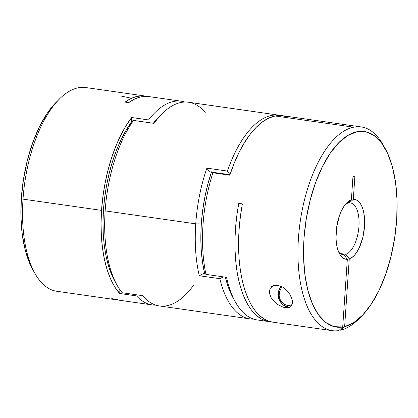 <?xml version="1.0" encoding="UTF-8"?>
<svg xmlns="http://www.w3.org/2000/svg" width="418" height="418" viewBox="0 0 418 418"><rect width="100%" height="100%" fill="white"/><g stroke="black" fill="none" stroke-linecap="round" stroke-linejoin="round"><path stroke-width="0.63" d="M203.801 273.403L204.621 273.409A98.773 45.144 -81.9 0 1 201.304 223.975L195.749 223.844A102.891 47.025 98.1 0 0 199.302 275.744L203.801 273.403L204.815 273.544L203.801 273.403L199.302 275.744A102.891 47.025 -81.9 0 1 195.749 223.844A102.891 47.025 -81.9 0 1 206.889 168.13L227.423 171.066A102.891 47.025 -81.9 0 1 279.13 115.201A102.891 47.025 -81.9 0 1 280.927 115.535A102.891 47.025 98.1 0 0 227.423 171.066L229.916 174.719L209.381 171.782L229.916 174.719L227.423 171.066L206.889 168.13L209.381 171.782L206.889 168.13A102.891 47.025 98.1 0 0 195.749 223.844L105.153 210.891L195.749 223.844L201.304 223.975L202.646 210.573L204.83 197.244L207.814 184.239L211.55 171.803L207.814 184.239L204.83 197.244L202.646 210.573L201.304 223.975A98.773 45.144 -81.9 0 1 211.456 172.08A98.773 45.144 98.1 0 0 204.621 273.409L202.505 262.154L201.23 250.011L200.828 237.205L201.304 223.975L200.828 237.205L201.23 250.011L202.505 262.154L204.621 273.409L203.801 273.403M279.13 115.201L188.534 102.248A102.891 47.025 98.1 0 0 154.064 123.357L133.53 120.421A102.891 47.025 98.1 0 0 105.153 210.891A102.891 47.025 98.1 0 0 122.192 292.741L142.726 295.678A102.891 47.025 98.1 0 0 159.404 305.95L250.001 318.903A102.891 47.025 -81.9 0 1 219.837 278.681L199.302 275.744L219.837 278.681A102.891 47.025 98.1 0 0 253.669 319.112A102.891 47.025 -81.9 0 1 250.001 318.903M159.457 116.335L153.333 123.253L159.457 116.335M114.893 281.309L111.831 275.075L108.649 266.339L106.141 256.532L104.343 245.81L103.288 234.357L102.995 222.345L103.465 209.982L104.688 197.468L106.653 185.007L109.323 172.801L112.651 161.045L116.585 149.937L121.063 139.659L126.011 130.379L131.351 122.244L132.804 120.682L131.351 122.244A98.773 45.144 98.1 0 0 114.856 281.241L117.024 285.118A102.891 47.025 -81.9 0 1 105.153 210.891A102.891 47.025 -81.9 0 1 133.53 120.421L132.804 120.682L133.53 120.421L154.064 123.357A102.891 47.025 -81.9 0 1 162.545 113.299A102.891 47.025 -81.9 0 1 205.217 112.515M225.349 277.15L227.862 285.865L231.227 294.267L233.291 298.285L231.227 294.267L227.862 285.865L225.349 277.15A98.773 45.144 98.1 0 0 233.228 298.17A98.773 45.144 98.1 0 0 234.32 300.04A98.773 45.144 -81.9 0 1 225.349 277.15M219.837 278.681L223.337 276.862M162.545 113.299L159.378 116.413A98.773 45.144 98.1 0 0 153.333 123.253A98.773 45.144 -81.9 0 1 160.951 114.924M193.874 284.836A102.891 47.025 -81.9 0 1 142.726 295.678L122.192 292.741A102.891 47.025 -81.9 0 1 117.024 285.118M131.033 98.167L121.194 96.067M145.234 96.051L85.862 87.566A102.891 47.025 98.1 0 0 23.016 199.146L101.532 210.374A102.891 47.025 -81.9 0 1 131.67 117.515L148.583 119.935A102.891 47.025 -81.9 0 1 181.287 101.208L148.855 96.574A102.891 47.025 98.1 0 0 128.728 102.624L125.102 102.107A102.891 47.025 -81.9 0 1 145.234 96.051A102.891 47.025 -81.9 0 1 147.031 96.391M181.287 101.208A102.891 47.025 -81.9 0 1 184.866 102.039A102.891 47.025 98.1 0 0 148.583 119.935L131.67 117.515L131.351 122.244L131.67 117.515L125.917 125.959L120.572 135.678L115.723 146.509L111.465 158.265L107.86 170.753L104.97 183.742L102.849 197.03L101.532 210.374L23.016 199.146A102.891 47.025 98.1 0 0 56.733 291.268L116.105 299.758A102.891 47.025 -81.9 0 1 111.705 298.651L115.326 299.168A102.891 47.025 98.1 0 0 119.726 300.276L152.157 304.915A102.891 47.025 -81.9 0 1 136.587 295.918L119.673 293.499A102.891 47.025 -81.9 0 1 101.532 210.374L101.041 223.552L101.386 236.337L102.556 248.517L104.537 259.871L107.29 270.216L110.775 279.37L114.924 287.176L119.673 293.499L119.929 289.773L119.673 293.499L136.587 295.918A102.891 47.025 98.1 0 0 155.825 305.124A102.891 47.025 -81.9 0 1 152.157 304.915M148.923 96.579L145.333 96.359L139.847 97.138L134.288 99.233L128.728 102.624L125.102 102.107L130.604 98.747L136.101 96.652L141.53 95.847L146.822 96.344M117.923 299.941A102.891 47.025 -81.9 0 1 116.105 299.758M32.865 269.762L30.054 264.15L25.362 250.56L22.279 234.629L20.916 216.968L21.328 198.236L23.492 179.155L27.337 160.444L32.709 142.81L39.407 126.926L47.182 113.393L56.801 101.642M56.707 101.731A98.773 45.144 98.1 0 0 32.719 269.495L34.887 273.372A102.891 47.025 -81.9 0 1 23.016 199.146A102.891 47.025 -81.9 0 1 59.873 98.617L56.707 101.731M116.894 299.858L111.705 298.651L115.326 299.168L119.767 300.281M287.375 116.909L281.356 115.567L275.112 115.964A102.891 47.025 98.1 0 1 282.751 115.718L361.267 126.947A102.891 47.025 -81.9 0 0 353.628 127.192L275.112 115.964L353.628 127.192A102.891 47.025 98.1 0 1 383.113 144.842L385.281 148.719A98.773 45.144 -81.9 0 0 309.299 203.639A98.773 45.144 -81.9 0 0 342.708 327.028L338.81 330.575A102.891 47.025 -81.9 0 1 332.138 330.648A102.891 47.025 -81.9 0 1 299.131 230.339A102.891 47.025 -81.9 0 1 353.628 127.192A102.891 47.025 98.1 0 0 298.489 237.513A102.891 47.025 98.1 0 0 338.81 330.575L342.708 327.028L347.327 259.312L343.983 254.719L342.044 254.442L343.983 254.719A26.135 11.944 -81.9 0 1 343 254.666A26.135 11.944 -81.9 0 1 338.57 251.819A26.135 11.944 98.1 0 0 343.983 254.719L347.327 259.312L344.761 258.941L342.389 257.525L340.299 255.116L338.559 251.798L337.237 247.691L336.37 242.936L335.999 237.706L336.762 226.546L339.411 215.777L341.339 211.017L343.586 206.894L346.067 203.566L348.701 201.142L351.392 199.71L352.97 176.542L354.903 176.15L353.32 199.318A30.248 13.825 -81.9 0 1 364.517 226.457A30.248 13.825 -81.9 0 1 349.26 258.925L345.911 254.332A26.135 11.944 98.1 0 0 358.963 226.326A26.135 11.944 98.1 0 0 349.422 202.876L353.32 199.318L355.885 199.694L358.257 201.11L360.347 203.519L362.087 206.832L363.409 210.938L364.277 215.693L364.517 226.457L362.782 237.617L359.308 247.618L357.061 251.735L354.579 255.064L351.946 257.488L349.26 258.925L344.641 326.641L353.759 322.591L362.74 315.005L371.257 304.168L378.98 290.494L385.61 274.501L390.908 256.793L394.665 238.041L396.739 218.959L397.053 200.269L395.6 182.682L392.424 166.866L387.653 153.416L381.467 142.841L374.1 135.552L365.828 131.816L356.972 131.774L347.865 135.437L338.846 142.653L330.267 153.16L322.445 166.557L315.684 182.332L310.234 199.888L306.305 218.562L304.048 237.638L303.541 256.406L304.811 274.14L307.805 290.181L312.413 303.907L318.459 314.811L325.711 322.466L333.898 326.594L342.708 327.028L347.327 259.312A30.248 13.825 -81.9 0 1 339.62 253.998A30.248 13.825 -81.9 0 1 346.966 202.62A30.248 13.825 -81.9 0 1 351.392 199.71L347.489 203.263A26.135 11.944 98.1 0 0 345.346 204.423A26.135 11.944 -81.9 0 1 347.489 203.263L351.392 199.71L352.97 176.542L354.903 176.15L353.32 199.318L349.422 202.876A26.135 11.944 -81.9 0 1 350.399 202.929A26.135 11.944 -81.9 0 1 358.879 227.387A26.135 11.944 -81.9 0 1 345.911 254.332L340.299 253.527L345.911 254.332L349.26 258.925L344.641 326.641L340.738 330.189L339.442 330.001L340.738 330.189A102.891 47.025 98.1 0 0 358.127 319.598L361.293 316.483A98.773 45.144 -81.9 0 1 344.641 326.641L340.738 330.189A102.891 47.025 -81.9 0 0 359.71 317.978M292.407 303.233L291.785 305.37L290.912 306.525L289.601 307.376L287.788 307.82L285.51 307.747L288.227 307.199L285.51 307.747L282.939 307.12L277.96 304.67L273.947 301.352L271.099 297.606L269.563 293.661L269.615 289.852M291.842 298.666L292.313 300.631L292.286 303.975L290.912 306.525L289.601 307.376L287.788 307.82L282.939 307.12M285.74 289.36L287.077 290.672M289.925 294.439L291.868 298.745L292.454 302.392M271.533 286.758L273.21 285.74L275.29 285.222L277.656 285.28L282.636 287.093L284.177 288.101M270.969 321.823A102.891 47.025 -81.9 0 1 269.145 321.641A102.891 47.025 -81.9 0 1 238.772 203.394L242.393 203.911A102.891 47.025 98.1 0 0 272.766 322.163L332.138 330.648M263.314 319.958A102.891 47.025 -81.9 0 1 235.397 302.047A102.891 47.025 -81.9 0 1 226.535 277.317L206.001 274.38L204.621 273.409L206.001 274.38A102.891 47.025 -81.9 0 1 212.929 172.775L229.837 175.194L234.101 163.438L238.944 152.607L244.29 142.883L250.048 134.444L256.109 127.422L262.384 121.946L268.753 118.106L275.112 115.964A102.891 47.025 98.1 0 0 229.837 175.194L212.929 172.775A102.891 47.025 98.1 0 0 206.001 274.38L226.535 277.317A102.891 47.025 98.1 0 0 257.248 319.942L269.145 321.641M277.96 304.67L273.947 301.352L271.099 297.606L270.153 295.641L269.375 291.712L270.331 288.169L273.21 285.74L274.542 285.337L277.656 285.28L282.636 287.093L286.957 290.547L290.061 294.669M361.267 126.947A102.891 47.025 -81.9 0 1 384.184 146.838M348.121 202.688L349.422 202.876L348.121 202.688M385.281 148.719A98.773 45.144 -81.9 0 1 361.293 316.483M271.324 321.839L266.026 320.956L260.963 318.756L256.192 315.266L251.782 310.527L247.785 304.612L244.258 297.585L241.249 289.549L238.788 280.603L236.917 270.864L235.653 260.456L235.015 249.52L235.01 238.197L235.642 226.634L236.901 214.983L238.772 203.394L242.393 203.911L240.543 215.374L239.289 226.901L238.647 238.338L238.626 249.551L239.221 260.388L240.439 270.718L242.247 280.4L244.634 289.319L247.566 297.355L250.999 304.414L254.902 310.396L259.212 315.229L263.889 318.856L268.858 321.223L272.823 322.168M289.805 307.282A12.347 10.842 78.6 0 1 288.305 307.183A2.059 0.941 -81.9 0 1 288.138 307.188A2.059 0.941 -81.9 0 1 287.474 305.344A10.288 9.034 78.6 0 1 279.506 297.773A10.288 9.034 78.6 0 1 282.396 286.957L281.021 288.462L279.417 291.931L279.151 295.897L280.253 299.753L282.558 302.914L285.724 304.9L289.256 305.401L292.104 304.628A10.288 9.034 78.6 0 1 287.474 305.344A2.059 0.941 98.1 0 0 288.138 307.188M288.305 307.183A12.347 10.842 78.6 0 1 279.005 298.954A12.347 10.842 78.6 0 1 281.058 286.283M233.228 298.17L235.397 302.047M280.969 286.246L278.184 292.187L278.759 298.995L282.49 304.555L288.148 307.188L289.789 307.287"/></g></svg>
